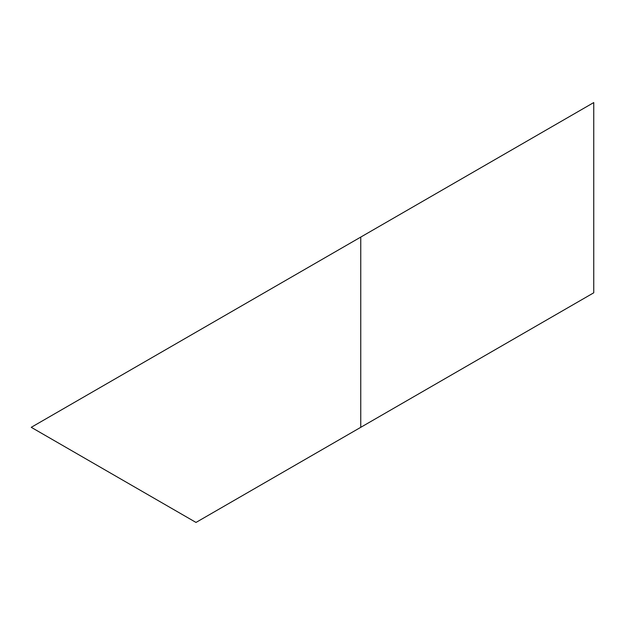 <?xml version="1.0" encoding="UTF-8"?>
<svg xmlns="http://www.w3.org/2000/svg" width="625" height="625" viewBox="0 0 625 625"><rect width="100%" height="100%" fill="white"/><g stroke="black" fill="none" stroke-linecap="round" stroke-linejoin="round"><path stroke-width="0.94" d="M360.758 427.32L593.75 292.797L593.75 102.562L360.758 237.078L360.758 427.32L196 522.438L31.25 427.32L360.758 237.078"/></g></svg>
